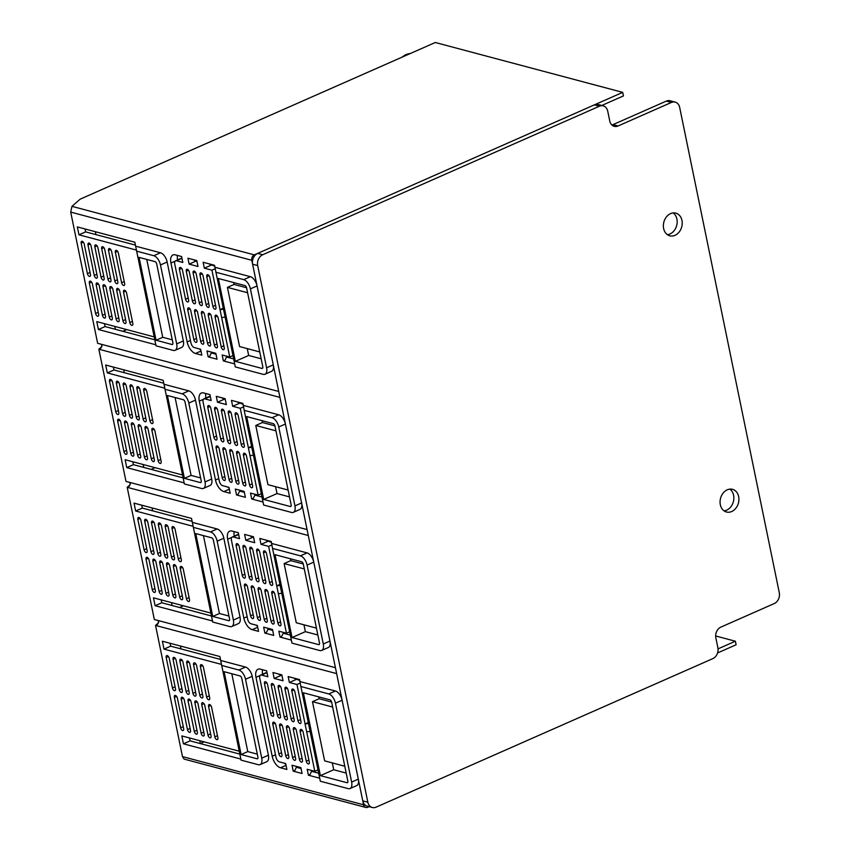 <?xml version="1.0" encoding="UTF-8"?>
<svg xmlns="http://www.w3.org/2000/svg" width="850" height="850" viewBox="0 0 850 850"><rect width="100%" height="100%" fill="white"/><g stroke="black" fill="none" stroke-linecap="round" stroke-linejoin="round"><path stroke-width="1.27" d="M251.802 260.291A4.261 3.368 104.9 0 1 254.32 254.873L622.71 92.374L435.285 42.5L80.229 199.113L71.963 206.348L70.709 212.096L251.802 260.291L257.061 285.94A8.532 4.431 66.2 0 0 250.378 276.696L214.923 267.261L235.291 366.924L263.149 374.329A8.532 4.431 -113.8 0 0 264.966 374.244A8.532 4.431 -113.8 0 0 266.592 367.795L250.399 288.873A8.532 4.431 -113.8 0 0 243.706 279.639L215.847 272.223M261.991 497.016L254.851 495.114M244.354 492.32L239.647 491.077M227.641 486.997A10.657 5.536 -113.8 0 0 229.117 488.049M243.058 404.324L236.693 401.742M225.324 399.606L221.499 397.704M205.796 393.529A10.657 5.536 -113.8 0 0 205.934 398.013M233.644 358.923L226.504 357.021M216.006 354.227L211.299 352.973M199.293 348.893A10.657 5.536 -113.8 0 0 200.77 349.956M214.71 266.22L208.346 263.649M196.977 261.502L193.141 259.601M177.448 255.425A10.657 5.536 -113.8 0 0 177.586 259.909M135.426 245.119L85.627 231.869L85.032 228.969M154.774 339.798L105.071 326.57L104.465 323.669M163.774 383.223L113.974 369.973L107.312 372.916L164.73 388.195M183.122 477.891L133.418 464.674L132.823 461.763M192.121 521.326L142.322 508.077L135.66 511.009L193.077 526.288M211.469 615.995L161.766 602.767L161.171 599.866M220.469 659.419L170.669 646.17L164.008 649.113L221.425 664.392M239.817 754.099L190.113 740.871L189.518 737.97M318.686 773.213L311.546 771.311M301.049 768.528L296.342 767.274M284.336 763.194A10.657 5.536 -113.8 0 0 285.812 764.256M299.752 680.521L293.388 677.949M282.019 675.803L278.194 673.901M262.491 669.726A10.657 5.536 -113.8 0 0 262.629 674.209M290.339 635.12L283.199 633.218M272.701 630.424L267.994 629.17M255.988 625.101A10.657 5.536 -113.8 0 0 257.465 626.153M271.405 542.417L265.041 539.846M253.672 537.699L249.847 535.798M234.143 531.622A10.657 5.536 -113.8 0 0 234.281 536.116M261.152 358.774L248.678 355.459L247.265 348.606M317.847 634.982L305.373 631.656L303.96 624.803M303.269 563.954L290.796 560.639L290.413 558.769M346.194 773.075L333.721 769.76L332.318 762.907M331.617 702.058L319.143 698.732L318.761 696.872M289.499 496.878L277.026 493.553L275.612 486.71M274.922 425.85L262.448 422.535L262.066 420.676M246.574 287.757L234.101 284.431L233.718 282.572M235.344 361.335L261.938 368.411A2.136 1.105 66.2 0 0 262.384 368.39A2.136 1.105 66.2 0 0 262.799 366.775L246.596 287.863A2.136 1.105 66.2 0 0 244.928 285.558L218.333 278.481L235.344 361.335L248.678 355.459M259.749 351.932L239.583 346.556L227.428 287.374L247.594 292.74M234.101 284.431L227.428 287.374M214.923 267.261L214.519 265.285L203.118 262.257L204.329 268.175L211.926 270.194L220.033 309.655L229.744 357L222.148 354.981L223.369 360.899L234.674 363.906M70.709 212.096L97.633 343.294L278.726 391.478L273.264 364.852A8.532 4.431 66.2 0 1 271.639 371.301L264.966 374.244M135.639 246.171L156.018 345.822L173.241 350.413A8.532 4.431 -113.8 0 0 175.058 350.317L181.73 347.384A8.532 4.431 66.2 0 0 183.345 340.924L167.153 262.012A8.532 4.431 66.2 0 0 160.469 252.769L135.639 246.171L134.831 242.218L77.339 226.918L78.965 234.812L136.383 250.091M154.179 336.897L96.783 321.619L98.398 329.513L155.794 344.781M215.093 317.103A2.561 1.328 66.2 0 1 215.581 315.169A2.561 1.328 66.2 0 1 216.123 315.138A2.561 1.328 66.2 0 1 218.131 317.911L224.251 347.703A2.561 1.328 66.2 0 1 223.762 349.637A2.561 1.328 66.2 0 1 223.21 349.669A2.561 1.328 66.2 0 1 221.212 346.896L215.093 317.103L217.345 316.115M206.794 276.664A2.561 1.328 66.2 0 1 207.283 274.72A2.561 1.328 66.2 0 1 207.825 274.699A2.561 1.328 66.2 0 1 209.833 277.472L215.942 307.264A2.561 1.328 66.2 0 1 215.464 309.198A2.561 1.328 66.2 0 1 214.912 309.219A2.561 1.328 66.2 0 1 212.904 306.457L206.794 276.664L209.036 275.676M197.997 266.486L196.786 260.567L187.924 258.209L189.136 264.127L197.997 266.486M206.954 350.933L208.165 356.851L217.037 359.21L215.815 353.292L206.954 350.933M89.346 283.082A2.561 1.328 66.2 0 1 89.834 281.148A2.561 1.328 66.2 0 1 90.376 281.127A2.561 1.328 66.2 0 1 92.384 283.889L98.621 314.277A2.561 1.328 66.2 0 1 98.132 316.211A2.561 1.328 66.2 0 1 97.591 316.243A2.561 1.328 66.2 0 1 95.582 313.469L89.346 283.082L91.598 282.094M81.164 243.238A2.561 1.328 66.2 0 1 81.653 241.294A2.561 1.328 66.2 0 1 82.206 241.273A2.561 1.328 66.2 0 1 84.203 244.046L90.44 274.422A2.561 1.328 66.2 0 1 89.951 276.367A2.561 1.328 66.2 0 1 89.409 276.388A2.561 1.328 66.2 0 1 87.401 273.615L81.164 243.238L83.417 242.239M88.007 245.055A2.561 1.328 66.2 0 1 88.496 243.121A2.561 1.328 66.2 0 1 89.037 243.089A2.561 1.328 66.2 0 1 91.046 245.863L97.282 276.239A2.561 1.328 66.2 0 1 96.794 278.184A2.561 1.328 66.2 0 1 96.252 278.205A2.561 1.328 66.2 0 1 94.244 275.432L88.007 245.055L90.249 244.067M96.188 284.909A2.561 1.328 66.2 0 1 96.677 282.965A2.561 1.328 66.2 0 1 97.219 282.944A2.561 1.328 66.2 0 1 99.227 285.717L105.464 316.094A2.561 1.328 66.2 0 1 104.975 318.038A2.561 1.328 66.2 0 1 104.433 318.059A2.561 1.328 66.2 0 1 102.425 315.286L96.188 284.909L98.43 283.911M94.849 246.872A2.561 1.328 66.2 0 1 95.328 244.938A2.561 1.328 66.2 0 1 95.88 244.906A2.561 1.328 66.2 0 1 97.888 247.679L104.125 278.067A2.561 1.328 66.2 0 1 103.636 280.001A2.561 1.328 66.2 0 1 103.084 280.033A2.561 1.328 66.2 0 1 101.076 277.259L94.849 246.872L97.091 245.884M103.02 286.726A2.561 1.328 66.2 0 1 103.509 284.793A2.561 1.328 66.2 0 1 104.061 284.761A2.561 1.328 66.2 0 1 106.059 287.534L112.296 317.921A2.561 1.328 66.2 0 1 111.817 319.855A2.561 1.328 66.2 0 1 111.265 319.876A2.561 1.328 66.2 0 1 109.257 317.103L103.02 286.726L105.272 285.738M101.681 248.689A2.561 1.328 66.2 0 1 102.17 246.755A2.561 1.328 66.2 0 1 102.712 246.734A2.561 1.328 66.2 0 1 104.72 249.507L110.957 279.884A2.561 1.328 66.2 0 1 110.468 281.817A2.561 1.328 66.2 0 1 109.926 281.849A2.561 1.328 66.2 0 1 107.918 279.076L101.681 248.689L103.934 247.701M109.863 288.543A2.561 1.328 66.2 0 1 110.351 286.609A2.561 1.328 66.2 0 1 110.893 286.578A2.561 1.328 66.2 0 1 112.901 289.351L119.138 319.738A2.561 1.328 66.2 0 1 118.649 321.672A2.561 1.328 66.2 0 1 118.108 321.704A2.561 1.328 66.2 0 1 116.099 318.931L109.863 288.543L112.104 287.555M108.524 250.516A2.561 1.328 66.2 0 1 109.012 248.572A2.561 1.328 66.2 0 1 109.554 248.551A2.561 1.328 66.2 0 1 111.562 251.324L117.799 281.701A2.561 1.328 66.2 0 1 117.311 283.645A2.561 1.328 66.2 0 1 116.758 283.666A2.561 1.328 66.2 0 1 114.761 280.893L108.524 250.516L110.766 249.518M116.705 290.36A2.561 1.328 66.2 0 1 117.194 288.426A2.561 1.328 66.2 0 1 117.736 288.405A2.561 1.328 66.2 0 1 119.744 291.178L125.981 321.555A2.561 1.328 66.2 0 1 125.492 323.489A2.561 1.328 66.2 0 1 124.939 323.521A2.561 1.328 66.2 0 1 122.942 320.748L116.705 290.36L118.947 289.372M115.356 252.333A2.561 1.328 66.2 0 1 115.844 250.399A2.561 1.328 66.2 0 1 116.397 250.367A2.561 1.328 66.2 0 1 118.394 253.141L124.631 283.528A2.561 1.328 66.2 0 1 124.153 285.462A2.561 1.328 66.2 0 1 123.601 285.483A2.561 1.328 66.2 0 1 121.593 282.71L115.356 252.333L117.608 251.345M123.537 292.188A2.561 1.328 66.2 0 1 124.026 290.243A2.561 1.328 66.2 0 1 124.578 290.222A2.561 1.328 66.2 0 1 126.576 292.995L132.812 323.372A2.561 1.328 66.2 0 1 132.324 325.316A2.561 1.328 66.2 0 1 131.782 325.337A2.561 1.328 66.2 0 1 129.774 322.564L123.537 292.188L125.789 291.189M199.952 274.837A2.561 1.328 66.2 0 1 200.441 272.903A2.561 1.328 66.2 0 1 200.982 272.882A2.561 1.328 66.2 0 1 202.991 275.655L209.111 305.437A2.561 1.328 66.2 0 1 208.622 307.381A2.561 1.328 66.2 0 1 208.08 307.402A2.561 1.328 66.2 0 1 206.072 304.629L199.952 274.837L202.204 273.849M208.261 315.286A2.561 1.328 66.2 0 1 208.739 313.353A2.561 1.328 66.2 0 1 209.291 313.321A2.561 1.328 66.2 0 1 211.299 316.094L217.409 345.886A2.561 1.328 66.2 0 1 216.92 347.82A2.561 1.328 66.2 0 1 216.378 347.852A2.561 1.328 66.2 0 1 214.37 345.079L208.261 315.286L210.502 314.298M193.12 273.02A2.561 1.328 66.2 0 1 193.598 271.086A2.561 1.328 66.2 0 1 194.151 271.054A2.561 1.328 66.2 0 1 196.159 273.828L202.268 303.62A2.561 1.328 66.2 0 1 201.779 305.554A2.561 1.328 66.2 0 1 201.238 305.586A2.561 1.328 66.2 0 1 199.229 302.812L193.12 273.02L195.362 272.032M201.418 313.469A2.561 1.328 66.2 0 1 201.907 311.525A2.561 1.328 66.2 0 1 202.449 311.504A2.561 1.328 66.2 0 1 204.457 314.277L210.577 344.069A2.561 1.328 66.2 0 1 210.088 346.003A2.561 1.328 66.2 0 1 209.536 346.024A2.561 1.328 66.2 0 1 207.528 343.251L201.418 313.469L203.66 312.471M186.278 271.203A2.561 1.328 66.2 0 1 186.766 269.269A2.561 1.328 66.2 0 1 187.308 269.238A2.561 1.328 66.2 0 1 189.316 272.011L195.436 301.803A2.561 1.328 66.2 0 1 194.947 303.737A2.561 1.328 66.2 0 1 194.395 303.769A2.561 1.328 66.2 0 1 192.387 300.996L186.278 271.203L188.519 270.215M194.576 311.642A2.561 1.328 66.2 0 1 195.064 309.708A2.561 1.328 66.2 0 1 195.617 309.687A2.561 1.328 66.2 0 1 197.614 312.46L203.734 342.242A2.561 1.328 66.2 0 1 203.246 344.186A2.561 1.328 66.2 0 1 202.704 344.207A2.561 1.328 66.2 0 1 200.696 341.434L194.576 311.642L196.828 310.654M179.435 269.386A2.561 1.328 66.2 0 1 179.924 267.442A2.561 1.328 66.2 0 1 180.476 267.421A2.561 1.328 66.2 0 1 182.474 270.194L188.594 299.986A2.561 1.328 66.2 0 1 188.105 301.92A2.561 1.328 66.2 0 1 187.563 301.941A2.561 1.328 66.2 0 1 185.555 299.168L179.435 269.386L181.688 268.387M187.744 309.825A2.561 1.328 66.2 0 1 188.232 307.891A2.561 1.328 66.2 0 1 188.774 307.859A2.561 1.328 66.2 0 1 190.782 310.632L196.892 340.425A2.561 1.328 66.2 0 1 196.403 342.359A2.561 1.328 66.2 0 1 195.861 342.391A2.561 1.328 66.2 0 1 193.853 339.618L187.744 309.825L189.986 308.837M190.952 342.943L174.749 264.031A4.261 2.221 -113.8 0 1 175.557 260.801A4.261 2.221 -113.8 0 1 176.471 260.759L182.803 262.448L181.592 256.53L175.259 254.841A10.657 5.536 66.2 0 0 172.975 254.947A10.657 5.536 66.2 0 0 170.946 263.022L187.149 341.934A10.657 5.536 66.2 0 0 195.5 353.483L201.833 355.172L200.621 349.254L194.289 347.565A4.261 2.221 -113.8 0 1 190.952 342.943M195.808 261.184L189.136 264.127M718.037 648.869L735.378 641.219L736.111 644.768L717.57 652.949M369.112 806.65L367.71 807.277A4.261 3.368 104.9 0 1 365.808 807.447A4.261 3.368 104.9 0 1 363.566 804.801L358.307 779.153A8.532 4.431 66.2 0 1 356.681 785.602L350.019 788.545A8.532 4.431 -113.8 0 0 351.634 782.096L335.442 703.173A8.532 4.431 -113.8 0 0 328.759 693.94L300.889 686.524L299.561 679.586L288.161 676.558L289.372 682.476L296.969 684.494L314.797 771.301L307.19 769.282L308.412 775.2L319.717 778.207M299.965 681.562L335.421 690.997A8.532 4.431 66.2 0 1 342.104 700.241L336.642 673.604L155.55 625.419L182.474 756.606L184.121 759.103L365.808 807.447M129.646 482.375L130.262 483.565L129.189 486.338L127.203 487.316L154.328 619.501L335.421 667.686L329.959 641.049A8.532 4.431 66.2 0 1 328.334 647.509L321.672 650.441A8.532 4.431 -113.8 0 0 323.287 643.992L307.094 565.08A8.532 4.431 -113.8 0 0 300.411 555.836L272.542 548.42L271.214 541.492L259.813 538.454L261.024 544.372L268.621 546.391L276.728 585.852L286.439 633.197L278.842 631.178L280.064 637.096L291.369 640.103M271.618 543.458L307.073 552.893A8.532 4.431 66.2 0 1 313.756 562.137L308.295 535.5L127.203 487.316L130.241 484.649M101.894 346.556L98.855 349.212L125.981 481.397L307.073 529.582L301.612 502.945A8.532 4.431 66.2 0 1 299.986 509.405L293.314 512.348A8.532 4.431 -113.8 0 0 294.939 505.888L278.747 426.976A8.532 4.431 -113.8 0 0 272.053 417.733L244.194 410.327L263.638 505.017L291.497 512.433A8.532 4.431 -113.8 0 0 293.314 512.348M253.406 455.186L249.996 455.642L240.274 408.297L232.677 406.279L231.466 400.35L242.866 403.389L243.27 405.365L278.726 414.8A8.532 4.431 66.2 0 1 285.409 424.033L279.947 397.396L98.855 349.212L100.842 348.234L101.915 345.461L101.299 344.271M622.71 92.374L623.443 95.922L601.779 105.474M280.064 637.096L281.733 636.363L283.56 632.432M264.86 633.059L273.732 635.418L272.51 629.499L263.649 627.141L264.86 633.059L266.528 632.315L268.366 628.394M252.206 629.68L258.527 631.369L257.316 625.451L250.984 623.762A4.261 2.221 -113.8 0 1 247.648 619.151L231.444 540.228A4.261 2.221 -113.8 0 1 232.252 537.009A4.261 2.221 -113.8 0 1 233.166 536.956L239.498 538.645L238.287 532.727L231.954 531.038A10.657 5.536 66.2 0 0 229.67 531.154A10.657 5.536 66.2 0 0 227.641 539.219L243.844 618.131A10.657 5.536 66.2 0 0 252.206 629.68L257.688 627.268M192.344 522.367L212.712 622.03L229.936 626.609A8.532 4.431 -113.8 0 0 231.752 626.524L238.425 623.581A8.532 4.431 66.2 0 0 240.04 617.121L223.847 538.209A8.532 4.431 66.2 0 0 217.164 528.976L192.344 522.367L191.526 518.426L134.034 503.126L135.66 511.009M210.874 613.094L153.478 597.816L155.093 605.71L212.5 620.989M271.788 593.311A2.561 1.328 66.2 0 1 272.276 591.366A2.561 1.328 66.2 0 1 272.829 591.345A2.561 1.328 66.2 0 1 274.826 594.118L280.946 623.9A2.561 1.328 66.2 0 1 280.457 625.844A2.561 1.328 66.2 0 1 279.916 625.866A2.561 1.328 66.2 0 1 277.908 623.093L271.788 593.311L274.04 592.312M263.489 552.861A2.561 1.328 66.2 0 1 263.978 550.928A2.561 1.328 66.2 0 1 264.52 550.896A2.561 1.328 66.2 0 1 266.528 553.669L272.638 583.461A2.561 1.328 66.2 0 1 272.159 585.395A2.561 1.328 66.2 0 1 271.607 585.427A2.561 1.328 66.2 0 1 269.599 582.654L263.489 552.861L265.731 551.873M254.692 542.693L253.481 536.775L244.619 534.416L245.831 540.334L254.692 542.693M146.041 559.289A2.561 1.328 66.2 0 1 146.529 557.345A2.561 1.328 66.2 0 1 147.082 557.324A2.561 1.328 66.2 0 1 149.079 560.097L155.316 590.474A2.561 1.328 66.2 0 1 154.827 592.418A2.561 1.328 66.2 0 1 154.286 592.439A2.561 1.328 66.2 0 1 152.278 589.666L146.041 559.289L148.293 558.291M137.859 519.435A2.561 1.328 66.2 0 1 138.348 517.501A2.561 1.328 66.2 0 1 138.901 517.469A2.561 1.328 66.2 0 1 140.898 520.242L147.135 550.63A2.561 1.328 66.2 0 1 146.657 552.564A2.561 1.328 66.2 0 1 146.104 552.585A2.561 1.328 66.2 0 1 144.096 549.812L137.859 519.435L140.112 518.447M144.702 521.252A2.561 1.328 66.2 0 1 145.191 519.318A2.561 1.328 66.2 0 1 145.732 519.286A2.561 1.328 66.2 0 1 147.741 522.059L153.977 552.447A2.561 1.328 66.2 0 1 153.489 554.381A2.561 1.328 66.2 0 1 152.947 554.412A2.561 1.328 66.2 0 1 150.939 551.639L144.702 521.252L146.944 520.264M152.883 561.106A2.561 1.328 66.2 0 1 153.372 559.173A2.561 1.328 66.2 0 1 153.914 559.141A2.561 1.328 66.2 0 1 155.922 561.914L162.159 592.301A2.561 1.328 66.2 0 1 161.67 594.235A2.561 1.328 66.2 0 1 161.128 594.256A2.561 1.328 66.2 0 1 159.12 591.483L152.883 561.106L155.125 560.118M151.544 523.069A2.561 1.328 66.2 0 1 152.023 521.135A2.561 1.328 66.2 0 1 152.575 521.114A2.561 1.328 66.2 0 1 154.583 523.887L160.82 554.264A2.561 1.328 66.2 0 1 160.331 556.197A2.561 1.328 66.2 0 1 159.779 556.229A2.561 1.328 66.2 0 1 157.781 553.456L151.544 523.069L153.786 522.081M159.726 562.923A2.561 1.328 66.2 0 1 160.204 560.989A2.561 1.328 66.2 0 1 160.756 560.957A2.561 1.328 66.2 0 1 162.764 563.731L169.001 594.118A2.561 1.328 66.2 0 1 168.512 596.052A2.561 1.328 66.2 0 1 167.96 596.084A2.561 1.328 66.2 0 1 165.952 593.311L159.726 562.923L161.968 561.935M158.376 524.896A2.561 1.328 66.2 0 1 158.865 522.952A2.561 1.328 66.2 0 1 159.417 522.931A2.561 1.328 66.2 0 1 161.415 525.704L167.652 556.081A2.561 1.328 66.2 0 1 167.163 558.025A2.561 1.328 66.2 0 1 166.621 558.046A2.561 1.328 66.2 0 1 164.613 555.273L158.376 524.896L160.629 523.898M166.558 564.74A2.561 1.328 66.2 0 1 167.046 562.806A2.561 1.328 66.2 0 1 167.588 562.785A2.561 1.328 66.2 0 1 169.596 565.558L175.833 595.935A2.561 1.328 66.2 0 1 175.344 597.869A2.561 1.328 66.2 0 1 174.803 597.901A2.561 1.328 66.2 0 1 172.794 595.128L166.558 564.74L168.799 563.752M165.219 526.713A2.561 1.328 66.2 0 1 165.708 524.779A2.561 1.328 66.2 0 1 166.249 524.747A2.561 1.328 66.2 0 1 168.258 527.521L174.494 557.908A2.561 1.328 66.2 0 1 174.006 559.842A2.561 1.328 66.2 0 1 173.464 559.863A2.561 1.328 66.2 0 1 171.456 557.09L165.219 526.713L167.461 525.725M173.4 566.567A2.561 1.328 66.2 0 1 173.889 564.623A2.561 1.328 66.2 0 1 174.431 564.602A2.561 1.328 66.2 0 1 176.439 567.375L182.676 597.752A2.561 1.328 66.2 0 1 182.187 599.696A2.561 1.328 66.2 0 1 181.634 599.718A2.561 1.328 66.2 0 1 179.637 596.944L173.4 566.567L175.642 565.579M172.051 528.53A2.561 1.328 66.2 0 1 172.539 526.596A2.561 1.328 66.2 0 1 173.092 526.564A2.561 1.328 66.2 0 1 175.1 529.337L181.326 559.725A2.561 1.328 66.2 0 1 180.848 561.659A2.561 1.328 66.2 0 1 180.296 561.691A2.561 1.328 66.2 0 1 178.288 558.918L172.051 528.53L174.303 527.542M180.232 568.384A2.561 1.328 66.2 0 1 180.721 566.451A2.561 1.328 66.2 0 1 181.273 566.419A2.561 1.328 66.2 0 1 183.271 569.192L189.508 599.579A2.561 1.328 66.2 0 1 189.029 601.513A2.561 1.328 66.2 0 1 188.477 601.534A2.561 1.328 66.2 0 1 186.469 598.761L180.232 568.384L182.484 567.396M256.647 551.044A2.561 1.328 66.2 0 1 257.136 549.111A2.561 1.328 66.2 0 1 257.688 549.079A2.561 1.328 66.2 0 1 259.686 551.852L265.806 581.644A2.561 1.328 66.2 0 1 265.317 583.578A2.561 1.328 66.2 0 1 264.775 583.599A2.561 1.328 66.2 0 1 262.767 580.837L256.647 551.044L258.899 550.056M264.956 591.483A2.561 1.328 66.2 0 1 265.434 589.549A2.561 1.328 66.2 0 1 265.986 589.528A2.561 1.328 66.2 0 1 267.994 592.291L274.104 622.083A2.561 1.328 66.2 0 1 273.615 624.017A2.561 1.328 66.2 0 1 273.073 624.049A2.561 1.328 66.2 0 1 271.065 621.276L264.956 591.483L267.197 590.495M249.815 549.227A2.561 1.328 66.2 0 1 250.293 547.283A2.561 1.328 66.2 0 1 250.846 547.262A2.561 1.328 66.2 0 1 252.854 550.035L258.963 579.817A2.561 1.328 66.2 0 1 258.474 581.761A2.561 1.328 66.2 0 1 257.933 581.782A2.561 1.328 66.2 0 1 255.924 579.009L249.815 549.227L252.057 548.229M258.113 589.666A2.561 1.328 66.2 0 1 258.602 587.732A2.561 1.328 66.2 0 1 259.144 587.701A2.561 1.328 66.2 0 1 261.152 590.474L267.272 620.266A2.561 1.328 66.2 0 1 266.783 622.2A2.561 1.328 66.2 0 1 266.231 622.232A2.561 1.328 66.2 0 1 264.233 619.459L258.113 589.666L260.355 588.678M242.972 547.4A2.561 1.328 66.2 0 1 243.461 545.466A2.561 1.328 66.2 0 1 244.003 545.445A2.561 1.328 66.2 0 1 246.011 548.207L252.131 578A2.561 1.328 66.2 0 1 251.643 579.934A2.561 1.328 66.2 0 1 251.09 579.966A2.561 1.328 66.2 0 1 249.093 577.192L242.972 547.4L245.214 546.412M251.271 587.849A2.561 1.328 66.2 0 1 251.759 585.905A2.561 1.328 66.2 0 1 252.312 585.884A2.561 1.328 66.2 0 1 254.309 588.657L260.429 618.449A2.561 1.328 66.2 0 1 259.941 620.383A2.561 1.328 66.2 0 1 259.399 620.404A2.561 1.328 66.2 0 1 257.391 617.642L251.271 587.849L253.523 586.861M236.13 545.583A2.561 1.328 66.2 0 1 236.619 543.649A2.561 1.328 66.2 0 1 237.171 543.617A2.561 1.328 66.2 0 1 239.169 546.391L245.289 576.183A2.561 1.328 66.2 0 1 244.8 578.117A2.561 1.328 66.2 0 1 244.258 578.149A2.561 1.328 66.2 0 1 242.25 575.376L236.13 545.583L238.383 544.595M244.439 586.022A2.561 1.328 66.2 0 1 244.928 584.088A2.561 1.328 66.2 0 1 245.469 584.067A2.561 1.328 66.2 0 1 247.477 586.84L253.587 616.622A2.561 1.328 66.2 0 1 253.109 618.566A2.561 1.328 66.2 0 1 252.556 618.588A2.561 1.328 66.2 0 1 250.548 615.814L244.439 586.022L246.681 585.034M252.503 537.391L245.831 540.334M261.024 544.372L267.697 541.429M268.621 546.391L271.894 544.956M280.139 585.395L276.728 585.852L279.937 584.439M281.754 593.279L278.343 593.746M286.439 633.197L289.659 631.784M321.672 650.441A8.532 4.431 -113.8 0 1 319.844 650.537L291.986 643.121L272.542 548.42M275.028 554.678L292.039 637.543L318.633 644.619A2.136 1.105 66.2 0 0 319.09 644.597A2.136 1.105 66.2 0 0 319.494 642.982L303.291 564.071A2.136 1.105 66.2 0 0 301.623 561.754L275.028 554.678M290.796 560.639L284.123 563.571L296.278 622.763L316.444 628.129M292.039 637.543L305.373 631.656M284.123 563.571L304.289 568.937M141.727 505.166L142.322 508.077M152.044 507.918L152.639 510.818M171.488 602.607L172.083 605.519M151.162 469.391L155.051 467.681M249.996 455.642L258.092 495.104L250.495 493.074L251.717 499.003L253.385 498.259L255.212 494.328M263.022 502.01L251.717 499.003M163.997 384.264L184.365 483.926L201.588 488.506A8.532 4.431 -113.8 0 0 203.405 488.421L210.077 485.478A8.532 4.431 66.2 0 0 211.692 479.028L195.5 400.106A8.532 4.431 66.2 0 0 188.817 390.873L163.997 384.264L163.179 380.322L105.687 365.022L107.312 372.916M182.527 474.991L125.131 459.723L126.746 467.606L184.142 482.885M243.44 455.207A2.561 1.328 66.2 0 1 243.929 453.273A2.561 1.328 66.2 0 1 244.481 453.241A2.561 1.328 66.2 0 1 246.479 456.014L252.599 485.807A2.561 1.328 66.2 0 1 252.11 487.741A2.561 1.328 66.2 0 1 251.568 487.772A2.561 1.328 66.2 0 1 249.56 484.999L243.44 455.207L245.692 454.219M235.142 414.757A2.561 1.328 66.2 0 1 235.631 412.824A2.561 1.328 66.2 0 1 236.173 412.803A2.561 1.328 66.2 0 1 238.181 415.576L244.29 445.358A2.561 1.328 66.2 0 1 243.812 447.302A2.561 1.328 66.2 0 1 243.259 447.323A2.561 1.328 66.2 0 1 241.251 444.55L235.142 414.757L237.384 413.769M226.344 404.589L225.133 398.671L216.272 396.312L217.483 402.231L226.344 404.589M236.512 494.955L235.301 489.037L244.163 491.396L245.384 497.314L236.512 494.955L238.181 494.222L240.019 490.291M117.693 421.186A2.561 1.328 66.2 0 1 118.182 419.252A2.561 1.328 66.2 0 1 118.734 419.22A2.561 1.328 66.2 0 1 120.732 421.993L126.969 452.381A2.561 1.328 66.2 0 1 126.48 454.314A2.561 1.328 66.2 0 1 125.938 454.336A2.561 1.328 66.2 0 1 123.93 451.573L117.693 421.186L119.946 420.197M109.512 381.331A2.561 1.328 66.2 0 1 110.001 379.397A2.561 1.328 66.2 0 1 110.553 379.376A2.561 1.328 66.2 0 1 112.551 382.139L118.787 412.526A2.561 1.328 66.2 0 1 118.309 414.46A2.561 1.328 66.2 0 1 117.757 414.492A2.561 1.328 66.2 0 1 115.749 411.719L109.512 381.331L111.764 380.343M116.354 383.159A2.561 1.328 66.2 0 1 116.843 381.214A2.561 1.328 66.2 0 1 117.385 381.193A2.561 1.328 66.2 0 1 119.393 383.966L125.63 414.343A2.561 1.328 66.2 0 1 125.141 416.277A2.561 1.328 66.2 0 1 124.599 416.309A2.561 1.328 66.2 0 1 122.591 413.536L116.354 383.159L118.596 382.16M124.536 423.002A2.561 1.328 66.2 0 1 125.024 421.069A2.561 1.328 66.2 0 1 125.566 421.047A2.561 1.328 66.2 0 1 127.574 423.81L133.811 454.197A2.561 1.328 66.2 0 1 133.322 456.131A2.561 1.328 66.2 0 1 132.781 456.163A2.561 1.328 66.2 0 1 130.773 453.39L124.536 423.002L126.777 422.014M123.197 384.976A2.561 1.328 66.2 0 1 123.675 383.042A2.561 1.328 66.2 0 1 124.228 383.01A2.561 1.328 66.2 0 1 126.236 385.783L132.472 416.16A2.561 1.328 66.2 0 1 131.984 418.104A2.561 1.328 66.2 0 1 131.431 418.126A2.561 1.328 66.2 0 1 129.434 415.353L123.197 384.976L125.439 383.987M131.368 424.83A2.561 1.328 66.2 0 1 131.856 422.886A2.561 1.328 66.2 0 1 132.409 422.864A2.561 1.328 66.2 0 1 134.417 425.638L140.654 456.014A2.561 1.328 66.2 0 1 140.165 457.948A2.561 1.328 66.2 0 1 139.613 457.98A2.561 1.328 66.2 0 1 137.604 455.207L131.368 424.83L133.62 423.831M130.029 386.793A2.561 1.328 66.2 0 1 130.518 384.859A2.561 1.328 66.2 0 1 131.059 384.827A2.561 1.328 66.2 0 1 133.067 387.6L139.304 417.987A2.561 1.328 66.2 0 1 138.816 419.921A2.561 1.328 66.2 0 1 138.274 419.942A2.561 1.328 66.2 0 1 136.266 417.18L130.029 386.793L132.281 385.804M138.21 426.647A2.561 1.328 66.2 0 1 138.699 424.713A2.561 1.328 66.2 0 1 139.241 424.681A2.561 1.328 66.2 0 1 141.249 427.454L147.486 457.831A2.561 1.328 66.2 0 1 146.997 459.776A2.561 1.328 66.2 0 1 146.455 459.797A2.561 1.328 66.2 0 1 144.447 457.024L138.21 426.647L140.452 425.659M136.871 388.609A2.561 1.328 66.2 0 1 137.36 386.676A2.561 1.328 66.2 0 1 137.902 386.654A2.561 1.328 66.2 0 1 139.91 389.417L146.147 419.804A2.561 1.328 66.2 0 1 145.658 421.738A2.561 1.328 66.2 0 1 145.116 421.77A2.561 1.328 66.2 0 1 143.108 418.997L136.871 388.609L139.113 387.621M145.053 428.464A2.561 1.328 66.2 0 1 145.541 426.53A2.561 1.328 66.2 0 1 146.083 426.498A2.561 1.328 66.2 0 1 148.091 429.271L154.328 459.659A2.561 1.328 66.2 0 1 153.839 461.592A2.561 1.328 66.2 0 1 153.287 461.614A2.561 1.328 66.2 0 1 151.289 458.851L145.053 428.464L147.294 427.476M143.703 390.437A2.561 1.328 66.2 0 1 144.192 388.493A2.561 1.328 66.2 0 1 144.744 388.471A2.561 1.328 66.2 0 1 146.742 391.244L152.979 421.621A2.561 1.328 66.2 0 1 152.501 423.555A2.561 1.328 66.2 0 1 151.948 423.587A2.561 1.328 66.2 0 1 149.94 420.814L143.703 390.437L145.956 389.438M151.884 430.281A2.561 1.328 66.2 0 1 152.373 428.347A2.561 1.328 66.2 0 1 152.926 428.326A2.561 1.328 66.2 0 1 154.923 431.088L161.16 461.476A2.561 1.328 66.2 0 1 160.682 463.409A2.561 1.328 66.2 0 1 160.129 463.441A2.561 1.328 66.2 0 1 158.121 460.668L151.884 430.281L154.137 429.293M228.299 412.941A2.561 1.328 66.2 0 1 228.788 411.007A2.561 1.328 66.2 0 1 229.341 410.975A2.561 1.328 66.2 0 1 231.338 413.748L237.458 443.541A2.561 1.328 66.2 0 1 236.969 445.474A2.561 1.328 66.2 0 1 236.428 445.506A2.561 1.328 66.2 0 1 234.419 442.733L228.299 412.941L230.552 411.953M236.608 453.39A2.561 1.328 66.2 0 1 237.086 451.446A2.561 1.328 66.2 0 1 237.639 451.424A2.561 1.328 66.2 0 1 239.647 454.197L245.756 483.979A2.561 1.328 66.2 0 1 245.268 485.924A2.561 1.328 66.2 0 1 244.726 485.945A2.561 1.328 66.2 0 1 242.718 483.172L236.608 453.39L238.85 452.391M221.468 411.124A2.561 1.328 66.2 0 1 221.946 409.19A2.561 1.328 66.2 0 1 222.498 409.158A2.561 1.328 66.2 0 1 224.506 411.931L230.616 441.724A2.561 1.328 66.2 0 1 230.127 443.658A2.561 1.328 66.2 0 1 229.585 443.689A2.561 1.328 66.2 0 1 227.577 440.916L221.468 411.124L223.709 410.136M229.766 451.562A2.561 1.328 66.2 0 1 230.254 449.629A2.561 1.328 66.2 0 1 230.796 449.608A2.561 1.328 66.2 0 1 232.804 452.37L238.924 482.163A2.561 1.328 66.2 0 1 238.436 484.107A2.561 1.328 66.2 0 1 237.883 484.128A2.561 1.328 66.2 0 1 235.886 481.355L229.766 451.562L232.008 450.574M214.625 409.307A2.561 1.328 66.2 0 1 215.114 407.362A2.561 1.328 66.2 0 1 215.656 407.341A2.561 1.328 66.2 0 1 217.664 410.114L223.784 439.907A2.561 1.328 66.2 0 1 223.295 441.841A2.561 1.328 66.2 0 1 222.742 441.862A2.561 1.328 66.2 0 1 220.745 439.089L214.625 409.307L216.867 408.308M222.923 449.746A2.561 1.328 66.2 0 1 223.412 447.812A2.561 1.328 66.2 0 1 223.964 447.78A2.561 1.328 66.2 0 1 225.962 450.553L232.082 480.346A2.561 1.328 66.2 0 1 231.593 482.279A2.561 1.328 66.2 0 1 231.051 482.311A2.561 1.328 66.2 0 1 229.043 479.538L222.923 449.746L225.176 448.757M207.782 407.479A2.561 1.328 66.2 0 1 208.271 405.546A2.561 1.328 66.2 0 1 208.824 405.524A2.561 1.328 66.2 0 1 210.821 408.287L216.941 438.079A2.561 1.328 66.2 0 1 216.452 440.024A2.561 1.328 66.2 0 1 215.911 440.045A2.561 1.328 66.2 0 1 213.903 437.272L207.782 407.479L210.035 406.491M216.091 447.929A2.561 1.328 66.2 0 1 216.58 445.995A2.561 1.328 66.2 0 1 217.122 445.963A2.561 1.328 66.2 0 1 219.13 448.736L225.239 478.529A2.561 1.328 66.2 0 1 224.751 480.462A2.561 1.328 66.2 0 1 224.209 480.484A2.561 1.328 66.2 0 1 222.201 477.721L216.091 447.929L218.333 446.941M223.858 491.587L230.18 493.266L228.969 487.348L222.636 485.669A4.261 2.221 -113.8 0 1 219.3 481.047L203.097 402.135A4.261 2.221 -113.8 0 1 203.904 398.905A4.261 2.221 -113.8 0 1 204.818 398.862L211.151 400.541L209.939 394.623L203.607 392.944A10.657 5.536 66.2 0 0 201.322 393.051A10.657 5.536 66.2 0 0 199.293 401.126L215.496 480.038A10.657 5.536 66.2 0 0 223.858 491.587L229.341 489.164M224.156 399.288L217.483 402.231M232.677 406.279L239.349 403.336M240.274 408.297L243.546 406.853M251.781 447.291L248.381 447.748L251.589 446.335M261.311 493.68L258.092 495.104M243.27 405.365L244.194 410.327M246.681 416.574L263.691 499.439L290.286 506.515A2.136 1.105 66.2 0 0 290.743 506.494A2.136 1.105 66.2 0 0 291.146 504.879L274.943 425.967A2.136 1.105 66.2 0 0 273.275 423.651L246.681 416.574M262.448 422.535L255.776 425.478L267.931 484.659L288.097 490.025M263.691 499.439L277.026 493.553M255.776 425.478L275.942 430.844M113.974 369.973L113.379 367.072M203.405 488.421A8.532 4.431 -113.8 0 0 205.031 481.961L188.827 403.049A8.532 4.431 -113.8 0 0 182.144 393.816L164.921 389.226M167.407 395.484L184.407 478.348L200.366 482.587A2.136 1.105 66.2 0 0 200.823 482.566A2.136 1.105 66.2 0 0 201.227 480.951L185.034 402.039A2.136 1.105 66.2 0 0 183.356 399.734L167.407 395.484M184.407 478.348L191.08 475.405L200.611 477.944M175.1 397.534L191.08 475.405M126.746 467.606L133.418 464.674M123.696 369.814L124.291 372.714M143.14 464.514L143.735 467.415M122.814 331.298L126.703 329.577M158.599 622.753L155.55 625.419L157.537 624.442L158.61 621.669L157.994 620.468M220.692 660.471L241.06 760.123L258.283 764.713A8.532 4.431 -113.8 0 0 260.1 764.617L266.773 761.685A8.532 4.431 66.2 0 0 268.387 755.225L252.195 676.313A8.532 4.431 66.2 0 0 245.512 667.069L220.692 660.471L219.874 656.519L162.382 641.219L164.008 649.113M239.222 751.198L181.826 735.919L183.441 743.814L240.847 759.082M300.135 731.404A2.561 1.328 66.2 0 1 300.624 729.47A2.561 1.328 66.2 0 1 301.176 729.438A2.561 1.328 66.2 0 1 303.174 732.211L309.294 762.004A2.561 1.328 66.2 0 1 308.805 763.938A2.561 1.328 66.2 0 1 308.263 763.969A2.561 1.328 66.2 0 1 306.255 761.196L300.135 731.404L302.388 730.416M291.837 690.965A2.561 1.328 66.2 0 1 292.326 689.021A2.561 1.328 66.2 0 1 292.868 688.999A2.561 1.328 66.2 0 1 294.876 691.773L300.996 721.565A2.561 1.328 66.2 0 1 300.507 723.499A2.561 1.328 66.2 0 1 299.954 723.52A2.561 1.328 66.2 0 1 297.946 720.758L291.837 690.965L294.079 689.966M283.039 680.786L281.828 674.868L272.967 672.509L274.178 678.428L283.039 680.786M291.996 765.234L293.207 771.152L302.079 773.511L300.858 767.593L291.996 765.234M174.388 697.383A2.561 1.328 66.2 0 1 174.877 695.449A2.561 1.328 66.2 0 1 175.429 695.428A2.561 1.328 66.2 0 1 177.427 698.19L183.664 728.577A2.561 1.328 66.2 0 1 183.175 730.511A2.561 1.328 66.2 0 1 182.633 730.543A2.561 1.328 66.2 0 1 180.625 727.77L174.388 697.383L176.641 696.394M166.207 657.539A2.561 1.328 66.2 0 1 166.696 655.594A2.561 1.328 66.2 0 1 167.248 655.573A2.561 1.328 66.2 0 1 169.246 658.346L175.482 688.723A2.561 1.328 66.2 0 1 175.004 690.657A2.561 1.328 66.2 0 1 174.452 690.689A2.561 1.328 66.2 0 1 172.444 687.916L166.207 657.539L168.459 656.54M173.049 659.356A2.561 1.328 66.2 0 1 173.538 657.422A2.561 1.328 66.2 0 1 174.08 657.39A2.561 1.328 66.2 0 1 176.088 660.163L182.325 690.54A2.561 1.328 66.2 0 1 181.836 692.484A2.561 1.328 66.2 0 1 181.294 692.506A2.561 1.328 66.2 0 1 179.286 689.732L173.049 659.356L175.291 658.367M181.231 699.21A2.561 1.328 66.2 0 1 181.719 697.266A2.561 1.328 66.2 0 1 182.261 697.244A2.561 1.328 66.2 0 1 184.269 700.018L190.506 730.394A2.561 1.328 66.2 0 1 190.018 732.328A2.561 1.328 66.2 0 1 189.476 732.36A2.561 1.328 66.2 0 1 187.468 729.587L181.231 699.21L183.472 698.211M179.892 661.173A2.561 1.328 66.2 0 1 180.37 659.239A2.561 1.328 66.2 0 1 180.923 659.207A2.561 1.328 66.2 0 1 182.931 661.98L189.167 692.367A2.561 1.328 66.2 0 1 188.679 694.301A2.561 1.328 66.2 0 1 188.126 694.322A2.561 1.328 66.2 0 1 186.129 691.56L179.892 661.173L182.134 660.184M188.073 701.027A2.561 1.328 66.2 0 1 188.551 699.093A2.561 1.328 66.2 0 1 189.104 699.061A2.561 1.328 66.2 0 1 191.112 701.834L197.349 732.211A2.561 1.328 66.2 0 1 196.86 734.156A2.561 1.328 66.2 0 1 196.308 734.177A2.561 1.328 66.2 0 1 194.31 731.404L188.073 701.027L190.315 700.039M186.724 662.989A2.561 1.328 66.2 0 1 187.212 661.056A2.561 1.328 66.2 0 1 187.765 661.034A2.561 1.328 66.2 0 1 189.762 663.808L195.999 694.184A2.561 1.328 66.2 0 1 195.511 696.118A2.561 1.328 66.2 0 1 194.969 696.15A2.561 1.328 66.2 0 1 192.961 693.377L186.724 662.989L188.976 662.001M194.905 702.844A2.561 1.328 66.2 0 1 195.394 700.91A2.561 1.328 66.2 0 1 195.936 700.878A2.561 1.328 66.2 0 1 197.944 703.651L204.181 734.039A2.561 1.328 66.2 0 1 203.692 735.972A2.561 1.328 66.2 0 1 203.15 735.994A2.561 1.328 66.2 0 1 201.142 733.231L194.905 702.844L197.157 701.856M193.566 664.817A2.561 1.328 66.2 0 1 194.055 662.872A2.561 1.328 66.2 0 1 194.597 662.851A2.561 1.328 66.2 0 1 196.605 665.624L202.842 696.001A2.561 1.328 66.2 0 1 202.353 697.946A2.561 1.328 66.2 0 1 201.811 697.967A2.561 1.328 66.2 0 1 199.803 695.194L193.566 664.817L195.808 663.818M201.748 704.661A2.561 1.328 66.2 0 1 202.236 702.727A2.561 1.328 66.2 0 1 202.778 702.706A2.561 1.328 66.2 0 1 204.786 705.479L211.023 735.856A2.561 1.328 66.2 0 1 210.534 737.789A2.561 1.328 66.2 0 1 209.992 737.821A2.561 1.328 66.2 0 1 207.984 735.048L201.748 704.661L203.989 703.673M200.398 666.634A2.561 1.328 66.2 0 1 200.887 664.7A2.561 1.328 66.2 0 1 201.439 664.668A2.561 1.328 66.2 0 1 203.447 667.441L209.684 697.829A2.561 1.328 66.2 0 1 209.196 699.763A2.561 1.328 66.2 0 1 208.643 699.784A2.561 1.328 66.2 0 1 206.635 697.011L200.398 666.634L202.651 665.646M208.579 706.488A2.561 1.328 66.2 0 1 209.068 704.544A2.561 1.328 66.2 0 1 209.621 704.523A2.561 1.328 66.2 0 1 211.618 707.296L217.855 737.673A2.561 1.328 66.2 0 1 217.377 739.617A2.561 1.328 66.2 0 1 216.824 739.638A2.561 1.328 66.2 0 1 214.816 736.865L208.579 706.488L210.832 705.489M284.994 689.138A2.561 1.328 66.2 0 1 285.483 687.204A2.561 1.328 66.2 0 1 286.036 687.183A2.561 1.328 66.2 0 1 288.033 689.956L294.153 719.737A2.561 1.328 66.2 0 1 293.664 721.682A2.561 1.328 66.2 0 1 293.123 721.703A2.561 1.328 66.2 0 1 291.114 718.93L284.994 689.138L287.247 688.149M293.303 729.587A2.561 1.328 66.2 0 1 293.792 727.653A2.561 1.328 66.2 0 1 294.334 727.621A2.561 1.328 66.2 0 1 296.342 730.394L302.451 760.187A2.561 1.328 66.2 0 1 301.962 762.121A2.561 1.328 66.2 0 1 301.421 762.153A2.561 1.328 66.2 0 1 299.413 759.379L293.303 729.587L295.545 728.599M278.163 687.321A2.561 1.328 66.2 0 1 278.651 685.387A2.561 1.328 66.2 0 1 279.193 685.355A2.561 1.328 66.2 0 1 281.201 688.128L287.311 717.921A2.561 1.328 66.2 0 1 286.822 719.854A2.561 1.328 66.2 0 1 286.28 719.886A2.561 1.328 66.2 0 1 284.272 717.113L278.163 687.321L280.404 686.332M286.461 727.77A2.561 1.328 66.2 0 1 286.949 725.826A2.561 1.328 66.2 0 1 287.491 725.804A2.561 1.328 66.2 0 1 289.499 728.577L295.619 758.37A2.561 1.328 66.2 0 1 295.131 760.304A2.561 1.328 66.2 0 1 294.578 760.325A2.561 1.328 66.2 0 1 292.581 757.552L286.461 727.77L288.703 726.771M271.32 685.504A2.561 1.328 66.2 0 1 271.809 683.57A2.561 1.328 66.2 0 1 272.351 683.538A2.561 1.328 66.2 0 1 274.359 686.311L280.479 716.104A2.561 1.328 66.2 0 1 279.99 718.037A2.561 1.328 66.2 0 1 279.438 718.069A2.561 1.328 66.2 0 1 277.44 715.296L271.32 685.504L273.562 684.516M279.618 725.942A2.561 1.328 66.2 0 1 280.107 724.009A2.561 1.328 66.2 0 1 280.659 723.987A2.561 1.328 66.2 0 1 282.657 726.761L288.777 756.543A2.561 1.328 66.2 0 1 288.288 758.487A2.561 1.328 66.2 0 1 287.746 758.508A2.561 1.328 66.2 0 1 285.738 755.735L279.618 725.942L281.871 724.954M264.477 683.687A2.561 1.328 66.2 0 1 264.966 681.742A2.561 1.328 66.2 0 1 265.519 681.721A2.561 1.328 66.2 0 1 267.527 684.494L273.636 714.287A2.561 1.328 66.2 0 1 273.147 716.221A2.561 1.328 66.2 0 1 272.606 716.242A2.561 1.328 66.2 0 1 270.598 713.469L264.477 683.687L266.73 682.688M272.786 724.126A2.561 1.328 66.2 0 1 273.275 722.192A2.561 1.328 66.2 0 1 273.817 722.16A2.561 1.328 66.2 0 1 275.825 724.933L281.934 754.726A2.561 1.328 66.2 0 1 281.456 756.659A2.561 1.328 66.2 0 1 280.904 756.691A2.561 1.328 66.2 0 1 278.896 753.918L272.786 724.126L275.028 723.138M275.995 757.244L259.792 678.332A4.261 2.221 -113.8 0 1 260.599 675.102A4.261 2.221 -113.8 0 1 261.513 675.059L267.846 676.749L266.634 670.831L260.302 669.141A10.657 5.536 66.2 0 0 258.017 669.247A10.657 5.536 66.2 0 0 255.988 677.322L272.191 756.234A10.657 5.536 66.2 0 0 280.553 767.784L286.886 769.473L285.664 763.555L279.331 761.866A4.261 2.221 -113.8 0 1 275.995 757.244M280.851 675.484L274.178 678.428M289.372 682.476L296.044 679.532M296.969 684.494L300.241 683.049M308.486 723.488L305.076 723.956L308.284 722.532M310.101 731.383L306.691 731.839M314.797 771.301L318.006 769.888M308.412 775.2L310.08 774.467L311.908 770.536M293.207 771.152L294.876 770.419L296.714 766.487M350.019 788.545A8.532 4.431 -113.8 0 1 348.192 788.63L320.333 781.224L300.889 686.524M303.376 692.782L320.386 775.636L346.981 782.712A2.136 1.105 66.2 0 0 347.438 782.691A2.136 1.105 66.2 0 0 347.841 781.076L331.638 702.164A2.136 1.105 66.2 0 0 329.97 699.858L303.376 692.782M319.143 698.732L312.471 701.675L324.626 760.856L344.792 766.232M320.386 775.636L333.721 769.76M312.471 701.675L332.637 707.041M170.669 646.17L170.074 643.269M260.1 764.617A8.532 4.431 -113.8 0 0 261.726 758.168L245.523 679.256A8.532 4.431 -113.8 0 0 238.839 670.013L221.616 665.433M224.102 671.681L241.113 754.545L257.061 758.795A2.136 1.105 66.2 0 0 257.518 758.774A2.136 1.105 66.2 0 0 257.922 757.159L241.729 678.236A2.136 1.105 66.2 0 0 240.051 675.931L224.102 671.681M241.113 754.545L247.775 751.602L257.306 754.141M231.795 673.731L247.775 751.602M183.441 743.814L190.113 740.871M200.313 743.58L199.835 740.711M180.986 648.922L180.391 646.011M200.409 743.506L204.138 741.859M183.398 605.784L179.509 607.495M95.349 231.71L95.944 234.621M114.793 326.411L115.387 329.311M85.627 231.869L78.965 234.812M175.058 350.317A8.532 4.431 -113.8 0 0 176.683 343.868L160.48 264.956A8.532 4.431 -113.8 0 0 153.797 255.712L136.574 251.133M139.06 257.38L156.06 340.244L172.019 344.494A2.136 1.105 66.2 0 0 172.476 344.473A2.136 1.105 66.2 0 0 172.879 342.858L156.687 263.936A2.136 1.105 66.2 0 0 155.008 261.63L139.06 257.38M156.06 340.244L162.732 337.301L172.263 339.841M146.752 259.431L162.732 337.301M98.398 329.513L105.071 326.57M715.657 635.97L735.378 641.219M161.766 602.767L155.093 605.71M231.752 626.524A8.532 4.431 -113.8 0 0 233.378 620.064L217.175 541.153A8.532 4.431 -113.8 0 0 210.492 531.909L193.269 527.329M195.755 533.587L212.755 616.441L228.714 620.691A2.136 1.105 66.2 0 0 229.171 620.67A2.136 1.105 66.2 0 0 229.574 619.055L213.382 540.143A2.136 1.105 66.2 0 0 211.703 537.827L195.755 533.587M212.755 616.441L219.428 613.509L228.958 616.037M203.447 535.628L219.428 613.509M225.059 317.082L221.648 317.539M229.744 357L232.964 355.587M223.369 360.899L225.038 360.166L226.865 356.235M208.165 356.851L209.833 356.118L211.671 352.187M223.242 308.231L220.033 309.655L223.433 309.188M211.926 270.194L215.199 268.749M204.329 268.175L211.002 265.232M679.671 107.408A8.532 6.726 104.9 0 0 675.197 102.106A8.532 6.726 104.9 0 0 671.383 102.457L618.046 125.981A8.532 6.726 -75.1 0 1 614.231 126.331A8.532 6.726 -75.1 0 1 609.758 121.029L607.729 111.169A8.532 6.726 104.9 0 0 603.256 105.868A8.532 6.726 104.9 0 0 599.441 106.218L262.724 254.745A8.532 6.726 104.9 0 0 257.678 265.582L367.827 802.198A8.532 6.726 104.9 0 0 372.3 807.5A8.532 6.726 104.9 0 0 376.114 807.149L712.831 658.622A8.532 6.726 104.9 0 0 717.878 647.785L715.859 637.925A8.532 6.726 -75.1 0 1 720.906 627.088L774.244 603.564A8.532 6.726 104.9 0 0 779.291 592.726L679.671 107.408M670.565 213.616A11.73 9.254 -75.1 0 1 675.814 213.137A11.73 9.254 -75.1 0 1 682.221 223.603A11.73 9.254 -75.1 0 1 675.028 235.322A11.73 9.254 -75.1 0 1 669.779 235.801A11.73 9.254 -75.1 0 1 663.372 225.335A11.73 9.254 -75.1 0 1 670.565 213.616M727.26 489.812A11.73 9.254 -75.1 0 1 732.509 489.334A11.73 9.254 -75.1 0 1 738.916 499.8A11.73 9.254 -75.1 0 1 731.722 511.519A11.73 9.254 -75.1 0 1 726.474 511.998A11.73 9.254 -75.1 0 1 720.067 501.532A11.73 9.254 -75.1 0 1 727.26 489.812M611.872 125.014A8.532 6.726 104.9 0 0 612.977 124.631L666.315 101.108A8.532 6.726 -75.1 0 1 670.129 100.757L675.197 102.106M372.3 807.5L367.232 806.151A8.532 6.726 -75.1 0 1 362.759 800.849L252.609 264.233A8.532 6.726 -75.1 0 1 257.656 253.406L594.373 104.869A8.532 6.726 -75.1 0 1 598.188 104.518L603.256 105.868M673.157 212.925A11.73 9.254 -75.1 0 1 677.004 223.911A11.73 9.254 -75.1 0 1 669.959 233.973A11.73 9.254 -75.1 0 1 667.367 234.664M729.852 489.122A11.73 9.254 -75.1 0 1 733.699 500.119A11.73 9.254 -75.1 0 1 726.654 510.17A11.73 9.254 -75.1 0 1 724.072 510.861M402.496 56.961A18.126 14.301 -75.1 0 1 405.269 55.08A18.126 14.301 -75.1 0 1 406.289 54.581A18.126 14.301 -75.1 0 1 410.348 53.497M262.714 368.071L261.938 368.411M250.378 276.696L243.706 279.639M190.442 340.478L187.149 341.934M170.946 263.022L175.068 261.205M176.471 260.759L181.964 258.336M358.307 779.153L351.634 782.096M335.442 703.173L342.104 700.241M329.959 641.049L323.287 643.992M307.094 565.08L313.756 562.137M301.612 502.945L294.939 505.888M278.747 426.976L285.409 424.033M273.264 364.852L266.592 367.795M250.399 288.873L257.061 285.94M247.137 616.686L243.844 618.131M227.641 539.219L231.763 537.402M233.166 536.956L238.659 534.544M319.409 644.268L318.633 644.619M307.073 552.893L300.411 555.836M218.79 478.582L215.496 480.038M199.293 401.126L203.416 399.309M204.818 398.862L210.311 396.44M291.061 506.175L290.286 506.515M278.726 414.8L272.053 417.733M188.817 390.873L182.144 393.816M201.153 482.248L200.366 482.587M188.827 403.049L195.5 400.106M211.692 479.028L205.031 481.961M254.32 254.873L71.963 206.348M363.566 804.801L182.474 756.606M275.485 754.779L272.191 756.234M255.988 677.322L260.111 675.506M261.513 675.059L267.006 672.637M280.553 767.784L286.036 765.361M347.756 782.372L346.981 782.712M335.421 690.997L328.759 693.94M245.512 667.069L238.839 670.013M257.848 758.444L257.061 758.795M245.523 679.256L252.195 676.313M268.387 755.225L261.726 758.168M160.469 252.769L153.797 255.712M172.805 344.144L172.019 344.494M160.48 264.956L167.153 262.012M183.345 340.924L176.683 343.868M308.89 760.038L306.255 761.196M300.581 719.589L297.946 720.758M183.26 726.601L180.625 727.77M175.079 686.758L172.444 687.916M181.921 688.574L179.286 689.732M190.102 728.429L187.468 729.587M188.764 690.391L186.129 691.56M196.934 730.246L194.31 731.404M195.596 692.208L192.961 693.377M203.777 732.062L201.142 733.231M202.438 694.036L199.803 695.194M210.619 733.879L207.984 735.048M209.27 695.852L206.635 697.011M217.451 735.707L214.816 736.865M293.749 717.772L291.114 718.93M302.047 758.211L299.413 759.379M286.907 715.955L284.272 717.113M295.216 756.394L292.581 757.552M280.075 714.128L277.44 715.296M288.373 754.577L285.738 755.735M273.233 712.311L270.598 713.469M281.531 752.76L278.896 753.918M252.195 483.831L249.56 484.999M243.886 443.392L241.251 444.55M126.565 450.404L123.93 451.573M118.384 410.55L115.749 411.719M125.226 412.377L122.591 413.536M133.407 452.221L130.773 453.39M132.069 414.194L129.434 415.353M140.239 454.049L137.604 455.207M138.901 416.011L136.266 417.18M147.082 455.866L144.447 457.024M145.743 417.828L143.108 418.997M153.924 457.683L151.289 458.851M152.575 419.656L149.94 420.814M160.756 459.499L158.121 460.668M237.054 441.575L234.419 442.733M245.352 482.014L242.718 483.172M230.212 439.748L227.577 440.916M238.51 480.197L235.886 481.355M223.38 437.931L220.745 439.089M231.678 478.369L229.043 479.538M216.538 436.114L213.903 437.272M224.836 476.553L222.201 477.721M217.164 528.976L210.492 531.909M229.5 620.351L228.714 620.691M217.175 541.153L223.847 538.209M240.04 617.121L233.378 620.064M280.543 621.934L277.908 623.093M272.234 581.485L269.599 582.654M154.913 588.508L152.278 589.666M146.731 548.654L144.096 549.812M153.574 550.471L150.939 551.639M161.755 590.325L159.12 591.483M160.416 552.298L157.781 553.456M168.587 592.142L165.952 593.311M167.248 554.115L164.613 555.273M175.429 593.969L172.794 595.128M174.091 555.932L171.456 557.09M182.272 595.786L179.637 596.944M180.923 557.749L178.288 558.918M189.104 597.603L186.469 598.761M265.402 579.668L262.767 580.837M273.7 620.117L271.065 621.276M258.559 577.851L255.924 579.009M266.868 618.29L264.233 619.459M251.727 576.034L249.093 577.192M260.026 616.473L257.391 617.642M244.885 574.207L242.25 575.376M253.183 614.656L250.548 615.814M195.5 353.483L200.993 351.061M223.847 345.737L221.212 346.896M215.539 305.288L212.904 306.457M98.218 312.301L95.582 313.469M90.036 272.457L87.401 273.615M96.879 274.274L94.244 275.432M105.06 314.128L102.425 315.286M103.711 276.091L101.076 277.259M111.892 315.945L109.257 317.103M110.553 277.918L107.918 279.076M118.734 317.762L116.099 318.931M117.396 279.735L114.761 280.893M125.577 319.589L122.942 320.748M124.228 281.552L121.593 282.71M132.409 321.406L129.774 322.564M208.707 303.471L206.072 304.629M217.005 343.91L214.37 345.079M201.864 301.654L199.229 302.812M210.163 342.093L207.528 343.251M195.022 299.827L192.387 300.996M203.331 340.276L200.696 341.434M188.19 298.01L185.555 299.168M196.488 338.459L193.853 339.618M666.315 101.108L671.383 102.457M618.046 125.981L612.977 124.631M594.373 104.869L599.441 106.218M257.656 253.406L262.724 254.745M252.609 264.233L257.678 265.582M362.759 800.849L367.827 802.198M410.476 53.444L405.832 54.602L401.582 57.375M181.889 258.007L175.557 260.801M238.584 534.214L232.252 537.009M210.237 396.111L203.904 398.905M266.932 672.308L260.599 675.102"/></g></svg>
